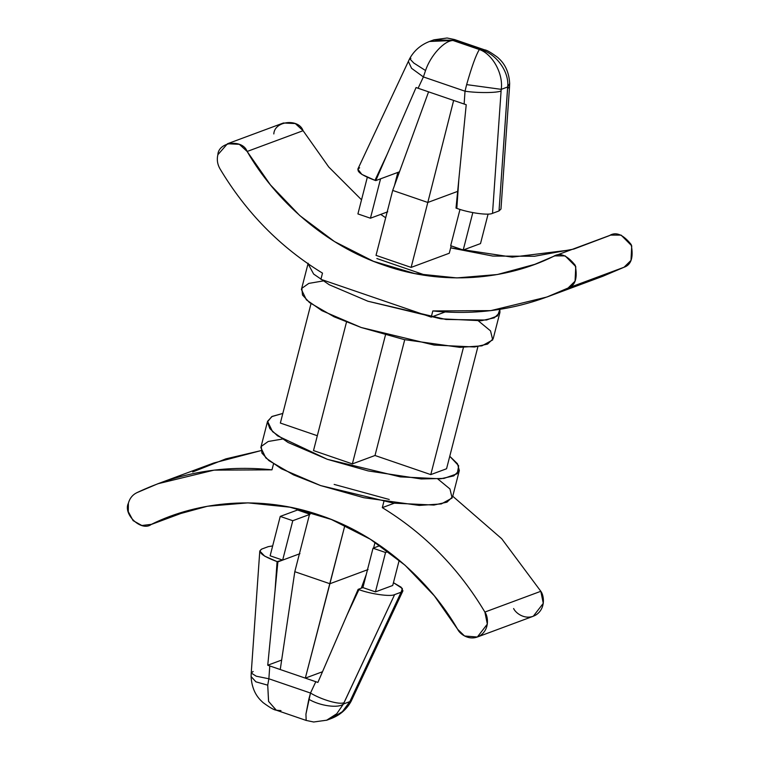 <?xml version="1.0" encoding="UTF-8"?>
<svg xmlns="http://www.w3.org/2000/svg" width="760" height="760" viewBox="0 0 760 760"><rect width="100%" height="100%" fill="white"/><g stroke="black" fill="none" stroke-linecap="round" stroke-linejoin="round"><path stroke-width="1.14" d="M151.401 524.343L141.864 525.502L133.105 520.628L128.279 511.642L128.393 503.167C129.722 498.361 132.506 494.883 136.733 492.746L157.852 483.759L214.016 470.136L271.985 469.832C224.409 464.873 179.322 472.511 136.733 492.746C132.506 494.883 129.722 498.361 128.393 503.167C122.711 514.567 141.768 532.105 151.401 524.343L189.221 510.302L151.401 524.343C198.113 501.163 261.449 494.703 320.312 515.375C379.411 535.125 429.457 580.44 457.662 629.299L434.368 595.869L405.051 565.221L370.31 539.211L331.36 519.469L289.921 507.186L247.969 502.863L207.451 506.245L169.983 516.439L151.401 524.343M273.809 133.95C274.426 120.821 298.68 118.123 303.088 130.701L247.142 151.468L270.437 184.908L299.753 215.545L334.495 241.566L373.445 261.307L414.884 273.581L456.836 277.913L497.353 274.531L534.822 264.337L554.677 255.892L565.155 255.892L575.767 266.579L575.054 281.172L568.072 288.03L546.953 297.008L490.798 310.631L432.82 310.935L431.224 317.119L320.91 279.319L322.497 273.125C280.269 247.313 246.078 212.505 219.925 168.71C217.398 164.255 216.704 159.59 217.863 154.726C216.704 159.59 217.398 164.255 219.925 168.71C246.078 212.505 280.269 247.313 322.497 273.125L320.91 279.319L431.224 317.119L432.82 310.935C480.396 315.903 525.483 308.265 568.072 288.03C575.339 285.627 577.714 278.036 575.216 265.259C567.102 255.179 559.825 252.234 553.403 256.433C506.692 279.613 443.355 286.073 384.493 265.392C325.403 245.651 275.348 200.326 247.142 151.468C242.734 138.899 218.481 141.588 217.863 154.726L227.468 143.754L239.343 144.324L247.142 151.468L303.088 130.701L328.757 167.01L361.532 199.804L328.757 167.01L303.088 130.701L295.298 123.557L283.413 122.987L227.468 143.754M280.991 710.628L276.345 710.211L268.603 701.47L267.729 685.178L268.869 678.775L256.243 676.2L251.227 673.047L256.243 676.2L268.869 678.775L269.772 665.94L267.748 665.218L281.656 660.06L267.748 665.218L275.034 590.833L277.087 561.602L264.651 556.12L259.787 550.981L261.734 549.072L268.242 546.658L272.669 545.917L268.242 546.658L261.734 549.072C257.222 551.912 262.333 556.082 277.087 561.602L277.885 561.878L299.962 553.679L282.663 560.101L270.132 555.797L280.24 516.41L297.54 509.998L310.07 514.292L297.54 509.998L280.24 516.41L292.78 520.714L310.07 514.292L292.78 520.714L282.663 560.101L277.087 561.602L275.034 590.833L277.885 561.878L267.748 665.218L269.772 665.94L268.869 678.775L310.498 693.044L315.799 681.72L269.772 665.94L305.32 678.129L322.497 671.745L305.32 678.129L329.906 583.737L368.058 569.572L329.906 583.737L344.897 525.35L305.32 678.129L317.889 682.413L358.122 589.37L358.919 589.646C371.099 594.139 390.726 596.875 394.62 594.614L343.444 703.997L349.847 701.613L401.128 592.202L394.62 594.614L401.128 592.202L402.382 588.496L393.442 582.692L401.128 587.204L402.933 590.833L401.128 592.202L350.55 700.207L352.44 698.678L349.847 701.613L351.101 701.337L349.847 701.613L342.389 711.654L330.913 718.665L342.399 711.645L349.847 701.613L343.444 703.997L336.775 713.735L326.534 720.29M392.73 585.475L399.219 560.196L392.73 585.475L375.44 591.888L392.73 585.475M388.255 551.503L385.548 552.501L375.44 591.888L362.9 587.594L373.017 548.207L385.548 552.501L388.255 551.503M380.048 545.594L373.017 548.207L380.048 545.594M334.162 484.414L389.234 499.481M499.348 206.226L499.025 210.928L492.518 213.341C488.623 215.602 468.986 212.866 456.817 208.373L456.009 208.097L458.859 179.141L456.009 208.097L456.817 208.373L458.859 179.141L466.222 104.719L464.132 104.034L465.025 91.2L423.396 76.931L418.095 88.255L464.132 104.034L428.573 91.846L392.702 190.427L376.029 255.369L411.131 267.406L376.029 255.369L392.702 190.427L428.573 91.846L416.072 87.533L375.782 180.605L374.974 180.329C360.231 174.809 355.11 170.639 359.623 167.798M357.912 213.921L367.308 177.308L357.912 213.921L370.443 218.215L357.912 213.921M387.742 211.793L370.443 218.215L387.742 211.793M394.487 185.516L397.851 172.406L380.56 178.828L370.443 218.215L380.56 178.828L375.782 180.605L399.475 171.798L397.851 172.406L394.487 185.516M450.68 245.708L459.999 209.409L450.68 245.708L463.22 250.012L450.68 245.708M480.51 243.59L463.22 250.012L480.51 243.59L488.091 214.082L480.51 243.59M472.815 212.619L463.22 250.012L472.815 212.619M380.712 214.405L385.681 217.749L380.712 214.405M570.883 249.878L512.25 257.137L450.651 247.865L492.86 256.072L534.527 256.262L573.819 249.071L609.349 235.657C615.781 231.468 623.048 234.412 631.161 244.492C633.659 257.269 631.284 264.86 624.026 267.254L581.039 283.214M431.224 317.119L445.075 311.98L431.224 317.119M553.403 256.433L555.987 255.474L553.403 256.433M449.274 253.241L411.131 267.406L427.804 202.464L392.702 190.427L427.804 202.464L411.131 267.406L449.274 253.241L451.164 245.879L449.274 253.241M546.953 297.008L602.908 276.241L624.026 267.254L568.072 288.03L624.026 267.254L631 260.404L631.721 245.812L621.11 235.115L610.622 235.115L554.677 255.892M308.047 263.786L313.661 274.075L329.251 284.743L367.925 301.235L445.94 319.466L486.514 320.026L497.543 315.913L499.871 309.358L499.928 312.455L494.332 317.822L481.213 320.72L440.885 318.81L367.925 301.235L329.251 284.743L313.661 274.075L308.047 263.786M376.856 258.542L426.597 275.585M308.161 263.216L301.416 289.474L306.385 299.82L321.936 310.688L361.19 327.503L434.14 345.069L474.468 346.978L487.597 344.08L493.183 338.713L499.928 312.455M478.458 320.938L490.532 330.894L492.717 339.919L481.935 345.857L459.828 347.349L404.329 339.615L361.19 327.503L334.087 316.797L309.5 302.556L302.499 295.022L301.853 288.315L308.798 283.404L322.886 280.991M477.935 346.57L446.557 468.758L477.935 346.57M430.787 474.61L446.557 468.758L430.787 474.61L463.448 347.415L430.787 474.61L375.003 455.497L430.787 474.61M404.728 339.71L375.003 455.497L404.728 339.71M352.365 463.894L375.003 455.497L352.365 463.894L385.481 334.941L352.365 463.894L313.51 450.575L352.365 463.894M346.493 322.088L313.51 450.575L346.493 322.088M280.354 423.054L317.319 435.727L280.354 423.054L310.992 303.715L280.354 423.054M192.679 471.969L225.843 458.869L260.88 450.642L213.798 462.992L157.852 483.759M394.202 503.225L382.308 507.642C424.545 533.463 458.726 568.261 484.88 612.056L540.825 591.289L501.723 538.755L452.741 496.233L501.723 538.755L540.825 591.289L484.88 612.056L487.331 624.102L477.337 637.022L464.55 635.987L457.662 629.299C459.705 634.02 469.927 641.82 480.111 635.645C490.067 629.052 488.015 616.084 484.88 612.056C458.726 568.261 424.545 533.463 382.308 507.642L383.895 501.457L382.308 507.642L394.202 503.225M477.337 637.022L533.283 616.246L543.276 603.336L540.825 591.289C543.961 595.317 546.012 608.285 536.066 614.869C525.872 621.043 515.66 613.253 513.617 608.532M273.581 463.647L271.985 469.832L273.581 463.647M437.865 479.009L449.948 488.965L452.124 498L441.351 503.928L419.235 505.419L363.745 497.695L320.596 485.573L293.493 474.867L268.916 460.626L261.915 453.102L261.269 446.395L268.204 441.484L282.302 439.071M449.758 456.285L457.453 463.724L459.334 470.526L453.748 475.893L440.619 478.8L400.301 476.881L327.341 459.315L288.097 442.5L272.545 431.642L267.567 421.287L272.156 416.404L282.824 413.43L271.728 416.632L267.444 421.942L269.848 428.63L277.58 435.851L327.341 459.315L368.163 470.915L421.24 478.962L443.973 478.41L457.283 473.717L458.651 465.737L449.758 456.285M267.567 421.287L260.832 447.545L265.8 457.9L281.352 468.758L320.596 485.573L393.556 503.139L433.884 505.058L447.003 502.151L452.599 496.783L459.334 470.526M457.662 191.377L427.804 202.464L453.644 100.444L427.804 202.464L457.662 191.377M499.025 210.928L507.661 86.972L501.258 89.347L501.096 90.934L492.518 213.341L499.025 210.928L500.973 209.019L509.523 86.953L507.604 88.521L499.025 210.928M484.604 49.856L454.584 39.567L447.079 38L433.884 39.834L453.454 40.356L454.556 39.558L453.454 40.356L479.769 49.371L453.045 40.508L479.36 49.523C492.528 53.95 503.462 73.824 501.258 89.347L507.661 86.972C509.532 71.573 495.606 52.81 479.769 49.371C495.606 52.81 509.532 71.573 507.661 86.972L507.604 88.521L509.523 86.953L509.656 83.467L507.661 86.972L509.656 83.467C508.753 65.921 499.462 59.27 497.705 57.408C490.96 52.45 486.6 49.932 484.604 49.856L479.769 49.371L484.737 49.904M375.782 180.605L387.058 154.527L374.974 180.329L375.782 180.605M492.518 213.341L501.096 90.934C497.22 92.967 477.384 93.109 465.025 91.2L464.132 104.034L466.222 104.719L458.859 179.141L456.817 208.373C468.986 212.866 488.623 215.602 492.518 213.341M429.514 41.458L453.045 40.508C444.21 40.575 430.492 55.556 425.543 70.537L413.763 63.013L409.649 58.662L357.817 169.166L361.874 174.43L374.974 180.329L387.058 154.527L416.072 87.533L418.095 88.255L423.396 76.931L411.568 68.314L408.32 61.332L411.568 68.314L423.396 76.931L465.025 91.2C477.384 93.109 497.22 92.967 501.096 90.934L501.258 89.347C503.462 73.824 492.528 53.95 479.36 49.523C476.055 54.758 471.817 66.453 466.64 84.616L501.258 89.347L466.64 84.616L465.025 91.2L466.64 84.616C471.817 66.453 476.055 54.758 479.36 49.523L453.045 40.508C444.21 40.575 430.492 55.556 425.543 70.537L423.396 76.931L425.543 70.537L413.763 63.013L409.649 58.662L410.913 58.387M409.649 58.662C414.171 50.502 420.907 44.726 429.846 41.334L433.912 39.824L453.454 40.356L429.903 41.316M373.597 547.989L375.07 542.25L373.597 547.989M310.099 512.135L294.804 571.7L329.906 583.737L294.804 571.7L310.099 512.135M361.276 588.202L366.263 574.484L361.276 588.202M294.804 571.7L280.25 669.531L294.804 571.7M362.9 587.594L358.122 589.37L362.9 587.594L375.44 591.888L385.548 552.501L373.017 548.207L362.9 587.594M358.122 589.37L346.835 615.438L358.919 589.646L358.122 589.37M280.24 516.41L270.132 555.797L282.663 560.101L292.78 520.714L280.24 516.41M315.799 681.72L310.498 693.044C321.603 699.817 340.052 705.09 344.033 702.63L394.62 594.614C390.726 596.875 371.099 594.139 358.919 589.646L346.835 615.438L317.889 682.413L315.799 681.72M326.819 720.186L336.765 713.744L343.444 703.997C338.551 708.5 319.865 705.945 308.826 699.267L310.498 693.044L268.869 678.775L267.729 685.178L255.892 681.825L251.104 676.533L255.883 681.825L267.729 685.178L268.555 701.337L276.146 710.144L306.166 720.433L305.928 714.144L308.826 699.267C319.865 705.945 338.551 708.5 343.444 703.997L344.033 702.63C340.052 705.09 321.603 699.817 310.498 693.044L305.938 714.144L306.166 720.433L313.671 722L326.876 720.167M276.146 710.144C274.16 710.068 269.791 707.55 263.055 702.591C261.298 700.73 252.006 694.079 251.104 676.533L251.227 673.047L253.156 671.479M150.129 524.885L189.876 510.131M251.227 673.047L259.787 550.981M326.847 720.176L330.923 718.656C339.853 715.274 346.579 709.507 351.101 701.337L402.933 590.833"/></g></svg>
